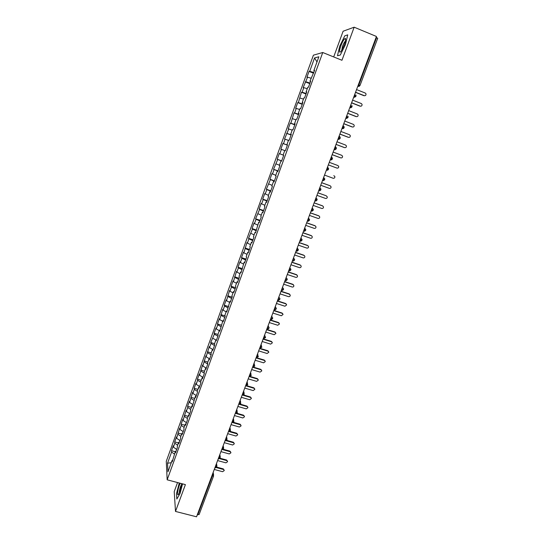<?xml version="1.0" encoding="UTF-8"?>
<svg xmlns="http://www.w3.org/2000/svg" width="544" height="544" viewBox="0 0 544 544"><rect width="100%" height="100%" fill="white"/><g stroke="black" fill="none" stroke-linecap="round" stroke-linejoin="round"><path stroke-width="0.82" d="M177.548 482.548L174.223 491.606L175.501 511.442L196.54 516.8L376.448 36.468L354.158 27.2L343.114 31.226L333.69 56.93M313.412 55.168L166.28 461.305L167.164 479.815L322.748 52.51L313.412 55.168M171.51 450.711L171.591 452.057L167.538 463.223L167.98 471.77L172.128 460.36L172.217 461.781L175.406 451.33L175.515 452.717L177.364 447.624L177.256 446.257L178.704 442.258L178.826 443.618L180.683 438.505L180.56 437.165L182.016 433.153L182.152 434.472L184.022 429.338L183.879 428.033L185.348 424.007L185.49 425.292L187.367 420.131L187.211 418.866L188.686 414.814L188.843 416.072L190.726 410.89L190.563 409.652L192.039 405.586L192.216 406.81L195.412 396.318L195.595 397.501L197.499 392.278L197.302 391.109L198.798 387.008L198.995 388.158L200.906 382.908L200.695 381.779L202.198 377.658L202.409 378.774L204.333 373.497L204.109 372.402L205.612 368.261L205.843 369.342L207.767 364.045L207.529 362.984L209.039 358.829L209.284 359.876L211.222 354.552L210.97 353.525L212.486 349.35L212.745 350.363L214.69 345.018L214.424 344.026L215.948 339.837L216.22 340.809L218.171 335.437L217.892 334.485L219.422 330.276L219.715 331.208L222.918 320.668L223.217 321.565L225.189 316.146L224.876 315.275L226.426 311.025L226.739 311.882L229.949 301.335L230.282 302.151L232.268 296.684L231.928 295.888L233.485 291.598L233.838 292.38L235.831 286.892L235.477 286.13L237.041 281.819L237.408 282.567L239.414 277.046L239.04 276.325L240.611 272L240.992 272.7L244.202 262.133L244.596 262.8L246.622 257.23L246.214 256.584L247.806 252.219L248.214 252.844L250.254 247.255L249.832 246.65L251.423 242.264L251.852 242.848L253.898 237.232L253.463 236.667L255.061 232.261L255.503 232.805L258.72 222.21L259.175 222.714L261.242 217.042L260.773 216.56L262.385 212.112L262.861 212.582L264.935 206.883L264.452 206.441L266.077 201.974L266.567 202.395L268.648 196.67L268.144 196.275L269.776 191.787L270.286 192.168L272.381 186.415L271.857 186.062L273.503 181.553L274.026 181.886L276.128 176.113L275.59 175.8L277.236 171.272L277.78 171.564L279.895 165.757L279.337 165.492L280.996 160.936L281.554 161.187L283.676 155.36L283.104 155.135L284.77 150.559L285.348 150.77L287.477 144.908L286.892 144.724L288.558 140.134L289.156 140.298L291.298 134.409L290.693 134.273L292.366 129.656L292.985 129.778L295.134 123.862L294.508 123.767L296.194 119.136L296.827 119.204L298.989 113.268L298.343 113.22L300.043 108.555L300.689 108.589L302.858 102.619L302.199 102.612L303.906 97.934L304.572 97.92L306.755 91.922L306.075 91.963L307.782 87.258L308.468 87.196L310.665 81.172L309.964 81.26L314.588 70.373L313.874 70.509L318.866 56.78L314.561 57.922L309.713 71.305L309.033 71.427L306.911 77.282L307.578 77.173L303.137 87.686L303.79 87.632L302.124 92.215L301.485 92.256L298.357 102.598L297.738 102.592L295.644 108.365L296.256 108.392L294.61 112.934L294.005 112.887L290.877 123.223L290.285 123.134L288.211 128.853L288.789 128.962L284.526 139.026L285.09 139.182L283.458 143.664L282.907 143.487L280.854 149.158L281.398 149.348L279.779 153.809L279.242 153.598L277.195 159.236L277.726 159.474L273.557 169.272L274.067 169.551L272.469 173.971L271.959 173.679L269.933 179.268L270.429 179.588L266.329 189.217L266.805 189.57L265.22 193.956L264.744 193.576L262.738 199.118L263.201 199.519L261.616 203.878L261.161 203.463L259.162 208.978L259.61 209.413L255.598 218.79L256.034 219.266L254.47 223.591L254.041 223.094L252.056 228.562L252.477 229.078L248.533 238.292L248.934 238.843L247.384 243.127L246.983 242.556L243.862 252.831L243.481 252.226L241.522 257.618L241.896 258.244L240.36 262.494L239.992 261.848L238.041 267.22L238.401 267.886L236.864 272.109L236.518 271.429L233.396 281.683L233.056 280.969L231.125 286.294L231.458 287.028L229.935 291.217L229.616 290.462L226.494 300.71L226.182 299.921L224.271 305.198L224.57 306.007L223.067 310.162L222.768 309.332L219.654 319.573L219.368 318.709L217.478 323.938L217.75 324.822L216.254 328.936L215.988 328.039L214.098 333.248L214.356 334.166L210.739 342.523L210.984 343.475L209.501 347.555L209.263 346.582L206.149 356.803L205.924 355.796L202.81 366.01L202.599 364.97L199.485 375.176L199.281 374.102L197.438 379.202L197.628 380.29L196.173 384.302L195.99 383.2L194.147 388.273L194.324 389.395L192.875 393.387L192.705 392.251L189.591 402.438L189.434 401.268L187.612 406.3L187.762 407.49L186.32 411.448L186.177 410.251L183.07 420.424L182.934 419.186L181.125 424.177L181.254 425.428L179.826 429.359L179.71 428.094L176.603 438.253L176.494 436.954L174.699 441.905L174.801 443.217L173.386 447.114L173.291 445.781L171.51 450.711L175.263 451.731M173.386 447.114L176.705 449.446M174.801 443.217L177.636 445.203M172.128 460.36L172.788 460.224M176.603 438.253L179.935 440.565M178.017 434.343L180.873 436.308M175.406 451.33L176.066 451.2M179.826 429.359L183.178 431.644M181.254 425.428L184.117 427.373M178.704 442.258L179.364 442.143M183.07 420.424L186.436 422.688M184.498 416.48L187.381 418.404M182.016 433.153L182.668 433.044M186.32 411.448L189.713 413.692M187.762 407.49L190.658 409.394M185.348 424.007L185.994 423.905M189.591 402.438L192.998 404.654M191.032 398.46L193.95 400.343M188.686 414.814L189.332 414.725M192.875 393.387L196.296 395.576M194.324 389.395L197.336 391.306M192.039 405.586L192.685 405.511M196.173 384.302L199.614 386.464M197.628 380.29L200.79 382.262M195.412 396.318L196.058 396.25M199.485 375.176L202.946 377.312M200.94 371.144L204.265 373.177M198.798 387.008L199.437 386.947M202.81 366.01L206.285 368.118M204.272 361.964L207.76 364.058M202.198 377.658L202.837 377.611M206.149 356.803L209.522 358.809M207.618 352.736L211.126 354.81M205.612 368.261L206.251 368.227M209.501 347.555L212.575 349.35M210.984 343.475L214.506 345.515M209.039 358.829L209.678 358.802M212.867 338.266L215.886 340M214.356 334.166L217.899 336.185M212.486 349.35L213.119 349.336M216.254 328.936L219.286 330.65M217.75 324.822L221.313 326.815M215.948 339.837L216.58 339.83M219.654 319.573L222.7 321.259M221.15 315.438L224.733 317.397M219.422 330.276L220.048 330.276M223.067 310.162L226.134 311.821M224.57 306.007L228.174 307.945M222.918 320.668L223.543 320.688M226.494 300.71L229.575 302.348M228.004 296.541L231.628 298.445M226.426 311.025L227.045 311.046M229.935 291.217L233.036 292.835M231.458 287.028L235.096 288.912M229.949 301.335L230.568 301.369M233.396 281.683L236.511 283.274M234.92 277.481L238.585 279.33M233.485 291.598L234.104 291.645M236.864 272.109L240.006 273.673M238.401 267.886L242.087 269.702M237.041 281.819L237.653 281.88M240.36 262.494L243.508 264.03M241.896 258.244L245.602 260.039M240.611 272L241.223 272.068M243.862 252.831L247.03 254.347M245.405 248.567L249.132 250.328M244.202 262.133L244.807 262.215M247.384 243.127L250.566 244.616M248.934 238.843L252.681 240.577M247.806 252.219L248.411 252.314M250.913 233.383L254.123 234.845M252.477 229.078L256.244 230.778M251.423 242.264L252.028 242.366M254.47 223.591L257.693 225.026M256.034 219.266L259.821 220.939M255.061 232.261L255.66 232.376M258.033 213.758L261.276 215.166M259.61 209.413L263.418 211.052M258.72 222.21L259.311 222.34M261.616 203.878L264.88 205.265M263.201 199.519L267.029 201.124M262.385 212.112L262.983 212.255M265.22 193.956L268.498 195.31M266.805 189.57L270.66 191.155M266.077 201.974L266.662 202.13M268.831 183.988L272.129 185.32M270.429 179.588L274.298 181.132M269.776 191.787L270.368 191.95M272.469 173.971L275.781 175.277M274.067 169.551L277.964 171.068M273.503 181.553L274.088 181.73M276.114 163.914L279.446 165.192M277.726 159.474L281.642 160.956M277.236 171.272L277.821 171.455M279.779 153.809L283.132 155.06M281.398 149.348L284.757 150.593M280.996 160.936L281.574 161.14M283.458 143.664L287.409 145.092M285.09 139.182L288.463 140.393M287.157 133.464L291.128 134.864M288.789 128.962L292.189 130.145M286.892 144.724L287.463 144.949M290.877 123.223L294.868 124.59M292.516 118.701L295.929 119.857M290.693 134.273L291.264 134.511M294.61 112.934L298.622 114.267M296.256 108.392L299.69 109.514M294.508 123.767L295.079 124.018M298.357 102.598L302.396 103.897M300.009 98.036L303.47 99.13M298.343 113.22L298.908 113.478M302.124 92.215L306.184 93.48M303.79 87.632L307.265 88.699M302.199 102.612L302.763 102.891M305.905 81.784L309.992 83.014M307.578 77.173L311.073 78.214M306.075 91.963L306.632 92.249M358.408 84.646L358.904 84.844L376.618 37.55L376.122 37.339M376.618 37.55L377.645 38.304M309.713 71.305L313.82 72.495M314.561 57.922L316.982 61.962M309.964 81.26L310.522 81.559M199.118 514.427L197.322 514.719M322.748 52.51L341.958 60.275L354.158 27.2M175.501 511.442L185.402 484.616L167.164 479.815M340.292 55.046L345.474 44.547L347.725 34.857L344.787 35.85L339.714 46.226L337.477 55.74L340.292 55.046L337.477 55.74L339.714 46.226L344.787 35.85L347.725 34.857L345.474 44.547L340.292 55.046M180.071 493.469L182.56 483.868L180.071 493.469L176.841 499.032L180.071 493.469M176.474 493.734L176.841 499.032L176.474 493.734L179.248 483.086L176.474 493.734M167.538 463.223L171.272 462.72M313.874 70.509L314.425 70.822M171.591 452.057L174.413 454.063M309.033 71.427L313.555 73.222M355.946 96.179L354.382 95.384M354.926 93.942L354.878 95.574L354.001 97.077C353.981 97.587 354.647 97.281 356.007 96.159L355.966 94.962M305.252 81.865L309.767 83.64M301.485 92.256L305.993 94.01M297.738 102.592L302.24 104.332M294.005 112.887L298.5 114.607M290.285 123.134L294.78 124.841M286.586 133.334L291.074 135.021M282.907 143.487L287.388 145.16M277.195 159.236L281.67 160.881M273.557 169.272L278.025 170.898M269.933 179.268L274.394 180.873M266.329 189.217L270.783 190.808M262.738 199.118L267.186 200.688M259.162 208.978L263.609 210.535M255.598 218.79L260.046 220.334M252.056 228.562L256.496 230.085M248.533 238.292L252.96 239.802M245.018 247.976L249.444 249.472M241.522 257.618L245.942 259.094M238.041 267.22L242.454 268.682M234.58 276.774L238.986 278.222M231.125 286.294L235.532 287.722M227.691 295.766L232.091 297.18M224.271 305.198L228.664 306.598M220.864 314.588L225.114 315.928M217.478 323.938L221.469 325.19M214.098 333.248L217.913 334.431M210.739 342.523L214.547 343.686M207.393 351.75L211.194 352.906M204.054 360.937L207.862 362.08M200.743 370.09L204.537 371.219M197.438 379.202L201.226 380.317M194.147 388.273L197.934 389.382M190.869 397.31L194.657 398.398M187.612 406.3L191.386 407.381M184.362 415.262L188.136 416.33M181.125 424.177L184.899 425.238M177.908 433.058L181.676 434.105M174.699 441.905L178.459 442.938M351.968 106.78L350.404 106.012M350.948 104.557L350.894 106.202L350.037 107.678C350.989 107.358 349.772 108.739 352.029 106.767L352.002 105.618M348.017 117.334L346.44 116.593M346.99 115.124L346.936 116.783L346.086 118.225C346.093 118.728 346.752 118.429 348.072 117.32L348.058 116.219M344.073 127.833L342.496 127.126M343.053 125.644L342.985 127.316L342.162 128.731L344.128 127.833L344.128 126.766L343.223 125.705M340.156 138.285L338.565 137.605M339.13 136.109L339.062 137.795L338.252 139.182C338.592 139.624 339.245 139.325 340.211 138.292L340.218 137.258L339.293 136.17M336.253 148.689L334.662 148.043M334.118 149.498L334.356 149.586C334.75 150.022 335.403 149.729 336.301 148.696L336.321 147.703L335.356 146.574L335.152 148.226L334.077 149.593L335.696 149.41M332.37 159.045L330.772 158.426M330.235 159.854L332.418 159.059L332.445 158.093L331.473 156.944L331.262 158.61L330.201 159.943L331.786 159.786M328.508 169.354L326.896 168.762M326.373 170.163L328.549 169.374L328.583 168.443L327.604 167.266L327.386 168.946L326.339 170.252M324.659 179.615L323.048 179.051M322.531 180.424L322.789 180.52C323.027 180.975 323.666 180.683 324.7 179.642L324.741 178.738L323.632 177.487L323.537 179.234L322.497 180.513M320.831 189.829L319.206 189.298M318.702 190.638L318.961 190.733C319.328 191.128 319.967 190.835 320.872 189.856L320.912 188.979L319.804 187.707L319.695 189.475L318.675 190.726M317.016 199.995L315.391 199.492M315.982 197.9L315.88 199.668L315.16 200.899C315.527 201.287 316.159 201.001 317.057 200.029L317.104 199.179L315.996 197.88M313.222 210.12L311.59 209.637M312.188 208.032L312.079 209.814L311.372 211.024C311.753 211.405 312.378 211.12 313.262 210.154L313.317 209.324L312.202 208.005M309.448 220.191L307.802 219.742M308.414 218.124L308.292 219.912L307.605 221.102C307.992 221.476 308.618 221.184 309.482 220.232L309.536 219.429L308.428 218.083M305.687 230.221L304.042 229.792M304.654 228.16L304.524 229.962L303.851 231.132C304.246 231.499 304.864 231.214 305.714 230.268L305.782 229.48L304.667 228.12M301.94 240.203L300.288 239.802M300.907 238.156L300.778 239.972L300.111 241.121C300.519 241.482 301.138 241.189 301.974 240.258L302.036 239.489L300.927 238.102M298.214 250.138L296.555 249.771M297.18 248.105L297.044 249.934L296.392 251.056C296.806 251.416 297.425 251.131 298.241 250.199L298.309 249.444L297.201 248.05M294.508 260.032L292.842 259.685M293.468 258.012L292.692 260.957C293.114 261.304 293.726 261.018 294.535 260.093L294.603 259.359L293.495 257.944M290.816 269.878L289.143 269.559M287.137 279.684L285.464 279.392M286.103 277.685L285.335 280.616C285.763 280.949 286.375 280.663 287.164 279.752L287.239 279.052L286.13 277.61M283.478 289.442L281.799 289.177M282.438 287.456L281.683 290.374C282.112 290.714 282.717 290.421 283.499 289.517L283.574 288.83L282.472 287.375M279.834 299.159L278.147 298.914M278.8 297.187L278.045 300.098C278.487 300.424 279.092 300.138 279.854 299.241L279.936 298.561L278.834 297.092M276.209 308.829L274.516 308.611M275.169 306.87L274.421 309.774C274.87 310.094 275.468 309.808 276.23 308.917L276.304 308.251L275.21 306.768M272.598 318.458L270.905 318.267M271.558 316.513L270.817 319.403C271.266 319.722 271.864 319.437 272.612 318.546L272.694 317.893L271.599 316.404M269.008 328.046L267.301 327.876M267.968 326.108L267.226 328.998C267.675 329.31 268.267 329.025 269.022 328.141L269.103 327.495L268.008 325.992M265.424 337.586L263.718 337.443M264.384 335.662L263.656 338.545L265.438 337.688L265.52 337.056L264.432 335.546M261.861 347.086L260.154 346.97M260.821 345.175L260.093 348.051L261.875 347.188L260.868 345.046M258.318 356.544L256.598 356.449M257.278 354.647L256.557 357.517L258.325 356.653L257.326 354.511M254.789 365.962L253.062 365.894M253.742 364.072L253.028 366.935L254.796 366.071L253.796 363.936M251.274 375.34L249.546 375.292M247.772 384.669L246.038 384.649M244.29 393.965L242.549 393.965M243.243 392.108L242.542 394.958L244.29 394.087L243.304 391.952M240.815 403.213L239.074 403.24M239.775 401.377L239.074 404.219L240.815 403.349L239.836 401.207M237.361 412.427L235.613 412.474M236.32 410.598L235.627 413.433L237.361 412.563L236.382 410.428M233.927 421.6L232.172 421.668M232.88 419.778L232.186 422.613L233.92 421.736L232.948 419.601M230.5 430.732L228.745 430.821M227.093 439.824L225.332 439.94M226.046 438.029L225.359 440.851L227.086 439.974L226.114 437.838M223.7 448.875L221.932 449.011M220.32 457.892L218.545 458.048M219.273 456.117L218.593 458.932L220.306 458.048L219.348 455.913M216.954 466.861L215.179 467.044M215.907 465.1L215.234 467.915L216.94 467.024L215.982 464.889M364.555 95.737L364.256 95.662C365.575 95.798 366.153 95.166 365.969 93.772L365.242 93.031L356.558 89.583M363.868 95.676L355.518 92.364M364.256 95.662L355.565 92.222M360.543 106.223L360.298 106.155C361.604 106.298 362.175 105.679 362.025 104.312L361.284 103.537L352.607 100.123M359.924 106.148L351.58 102.87M360.298 106.155L351.621 102.748M356.544 116.654L356.368 116.6C357.646 116.742 358.224 116.137 358.102 114.791L357.347 113.988L348.677 110.616M356 116.572L347.664 113.329M356.368 116.6L347.698 113.227M352.566 127.031L352.451 126.99C353.709 127.14 354.287 126.548 354.192 125.229L353.43 124.399L344.767 121.054M352.09 126.949L343.76 123.74M352.451 126.99L343.794 123.658M348.602 137.36L348.548 137.34C349.785 137.489 350.37 136.911 350.295 135.612L349.527 134.756L340.877 131.451M348.201 137.278L339.878 134.103M348.548 137.34L339.905 134.042M344.298 44.887C345.624 41.106 345.97 38.944 345.345 38.413C344.182 38.712 342.679 41.208 340.836 45.9C338.946 51.755 339.068 53.509 341.217 51.163L344.298 44.887M345.426 41.133L345.229 41.262C344.393 42.092 343.495 43.744 342.543 46.22L341.68 50.463M180.193 483.242L179.411 485.105C177.453 490.253 176.868 497.005 178.67 494.04L179.901 491.361L181.737 483.65M181.682 484.228L180.594 486.37C179.649 489.158 179.248 491.252 179.384 492.66M336.036 144.378L344.672 147.642C345.889 147.791 346.474 147.227 346.419 145.948L345.637 145.071L337.001 141.794M344.325 147.56L336.015 144.418M340.646 157.842L340.809 157.889C342.006 158.046 342.591 157.488 342.557 156.23L341.775 155.332L333.146 152.096M340.469 157.794L332.173 154.686M340.809 157.889L332.18 154.659M336.96 168.096L328.345 164.9L336.96 168.096C338.15 168.252 338.735 167.708 338.715 166.471L337.919 165.553L329.304 162.343M324.53 175.093L333.132 178.255C334.302 178.412 334.893 177.874 334.893 176.657L333.832 175.617M320.729 185.239L329.324 188.367C330.48 188.523 331.065 188 331.078 186.803L330.147 185.783M321.688 182.682L329.963 185.701M321.674 182.709L330.276 185.844M316.948 195.337L325.53 198.438C326.672 198.587 327.257 198.077 327.291 196.894L326.169 195.758L317.886 192.821M317.907 192.773L326.169 195.758M313.181 205.394L321.756 208.454C322.884 208.61 323.469 208.1 323.51 206.938L322.762 205.979M314.14 202.817L322.402 205.775M314.119 202.885L322.701 205.952M309.427 215.404L318.002 218.43C319.11 218.586 319.695 218.09 319.75 216.94L319.056 215.995M310.4 212.82L318.641 215.744M310.366 212.901L318.934 215.941M305.701 225.366L314.255 228.364C315.364 228.514 315.942 228.024 316.01 226.896L315.37 225.964M306.666 222.775L314.908 225.672M306.632 222.877L315.194 225.882M301.981 235.28L310.536 238.245C311.624 238.401 312.208 237.918 312.283 236.803L311.692 235.885M302.954 232.689L311.182 235.552M302.913 232.805L311.46 235.783M298.289 245.154L306.823 248.091C307.904 248.241 308.489 247.765 308.57 246.663L308.026 245.772M299.261 242.556L307.476 245.385M299.207 242.692L307.748 245.63M294.603 254.986L303.13 257.883C304.205 258.033 304.783 257.564 304.878 256.482L304.375 255.605M295.582 252.375L303.79 255.177M295.521 252.532L304.055 255.442M290.938 264.772L299.458 267.641C300.519 267.784 301.097 267.328 301.199 266.254L300.737 265.404M291.917 262.154L300.118 264.928M291.856 262.324L300.376 265.207M287.293 274.509L295.8 277.352C296.854 277.494 297.432 277.039 297.541 275.985L296.46 274.632L297.112 275.148M288.272 271.891L296.46 274.632M288.204 272.082L296.711 274.924M283.662 284.206L292.162 287.014C293.202 287.164 293.78 286.708 293.896 285.668L292.822 284.294L293.502 284.859M284.641 281.581L292.822 284.294M284.566 281.785L293.066 284.607M280.044 293.862L288.531 296.643C289.564 296.786 290.142 296.337 290.265 295.304L289.197 293.91L289.904 294.515M281.03 291.23L289.197 293.91M280.942 291.455L289.435 294.236M276.44 303.47L284.92 306.224L286.654 304.905L285.593 303.491L286.321 304.137M277.433 300.839L285.593 303.491M277.338 301.077L285.824 303.831M272.857 313.045L281.33 315.758L283.057 314.459L282.003 313.024L282.744 313.711M273.85 310.4L282.003 313.024M273.754 310.651L282.227 313.378M269.294 322.572L277.753 325.258L279.473 323.966L278.426 322.51L279.188 323.238M270.28 319.92L278.426 322.51M270.178 320.192L278.644 322.884M265.737 332.051L274.19 334.71L275.91 333.438L274.87 331.962L275.638 332.724M266.73 329.399L274.87 331.962M266.621 329.684L275.08 332.35M262.201 341.496L270.64 344.128L272.36 342.863L271.32 341.374L272.109 342.169M263.201 338.837L271.32 341.374M263.085 339.136L271.531 341.775M258.679 350.894L267.111 353.498L268.824 352.247L267.791 350.737L268.586 351.567M259.678 348.228L267.791 350.737M259.556 348.548L267.995 351.159M255.177 360.257L263.595 362.828L265.302 361.59L264.282 360.067L265.084 360.93M256.176 357.585L264.282 360.067M256.047 357.918L264.472 360.495M251.682 369.573L260.093 372.116L261.8 370.892L260.78 369.349L261.596 370.246M252.946 366.976L260.78 369.349M252.552 367.248L260.97 369.798M248.207 378.855L256.612 381.364L258.312 380.154L257.298 378.597L258.114 379.515M249.852 376.36L257.298 378.597M249.077 376.536L257.482 379.059M244.746 388.09L253.144 390.578L254.837 389.375L253.83 387.804L254.653 388.749M246.67 385.676L253.83 387.804M245.609 385.784L254.007 388.28M241.305 397.29L249.689 399.745L251.376 398.555L250.383 396.97L251.206 397.943M243.406 394.917L250.383 396.97M242.162 394.992L250.546 397.46M237.871 406.45L246.248 408.877L247.935 407.694L246.942 406.096L247.772 407.089M240.101 404.104L246.942 406.096M239.02 404.246L247.105 406.599M234.457 415.562L242.821 417.969L244.508 416.799L243.522 415.181L244.351 416.201M236.79 413.243L243.522 415.181M235.96 413.474L243.678 415.698M231.057 424.646L239.414 427.02L241.094 425.857L240.115 424.225L240.944 425.272M233.471 422.334L240.115 424.225M232.798 422.634L240.264 424.755M227.671 433.684L236.014 436.03L237.694 434.88L236.722 433.235L237.551 434.296M230.146 431.378L236.722 433.235M229.561 431.725L236.864 433.779M224.298 442.687L232.635 445.006L234.308 443.863L233.342 442.204L234.172 443.285M226.828 440.388L233.342 442.204M226.311 440.762L233.478 442.762M220.946 451.642L229.269 453.941L230.935 452.805L229.976 451.139L230.806 452.234M223.509 449.351L229.976 451.139M223.04 449.759L230.112 451.71M217.6 460.571L225.916 462.835L227.582 461.713L226.63 460.027L227.46 461.169M220.191 458.272L226.63 460.027M219.769 458.708L226.753 460.612M214.275 469.452L222.578 471.696L224.244 470.58L223.292 468.887L224.135 470.057M216.879 467.153L223.292 468.887M216.498 467.616L223.414 469.486M357.768 86.34L358.904 84.844L359.958 85.476M197.792 514.842L212.296 476.129L211.82 476M213.602 475.796L212.296 476.129L212.636 473.831M377.713 38.264L360.019 85.449L357.864 86.482L359.502 86.156M290.843 269.94L290.911 269.226L289.904 267.913L289.632 269.722L288.694 270.769M212.554 474.048L213.595 475.946L199.104 514.59M353.784 96.988L355.49 96.825M349.812 107.59L351.499 107.44M345.862 118.136L347.528 118.007M341.924 128.642L343.563 128.52M338.014 139.094L339.626 138.992M327.896 170.116L326.468 170.299M251.28 375.442L250.349 373.497L250.022 375.435L249.356 376.271M247.778 384.785L246.854 382.84L246.514 384.792L245.827 385.601M230.5 430.862L229.575 428.958L229.221 430.957L228.589 431.698M223.693 449.011L222.775 447.12L221.796 449.861M290.836 269.946C290.04 270.864 289.428 271.15 289.007 270.803L288.714 270.708M275.55 307.02L275.278 306.585M272.014 316.703L271.694 316.146M268.484 326.346L268.131 325.672M264.969 335.94L264.581 335.145M261.467 345.501L261.045 344.583M257.972 355.008L257.523 353.981M254.483 364.48L254.021 363.331M251.008 373.905L250.532 372.647M247.547 383.289L247.064 381.915M251.274 375.455L249.193 376.224M244.093 392.632L243.603 391.143M247.772 384.792L245.698 385.56M240.652 401.934L240.162 400.33M237.225 411.189L236.735 409.482M233.804 420.403L233.328 418.588M230.404 429.576L229.928 427.659M227.011 438.709L226.549 436.689M230.493 430.875L228.432 431.657M223.632 447.794L223.176 445.679M220.272 456.844L219.824 454.634M223.686 449.031L221.632 449.813M216.92 465.854L216.485 463.542M213.581 474.824L213.166 472.416M345.562 40.412L345.345 38.413"/></g></svg>
